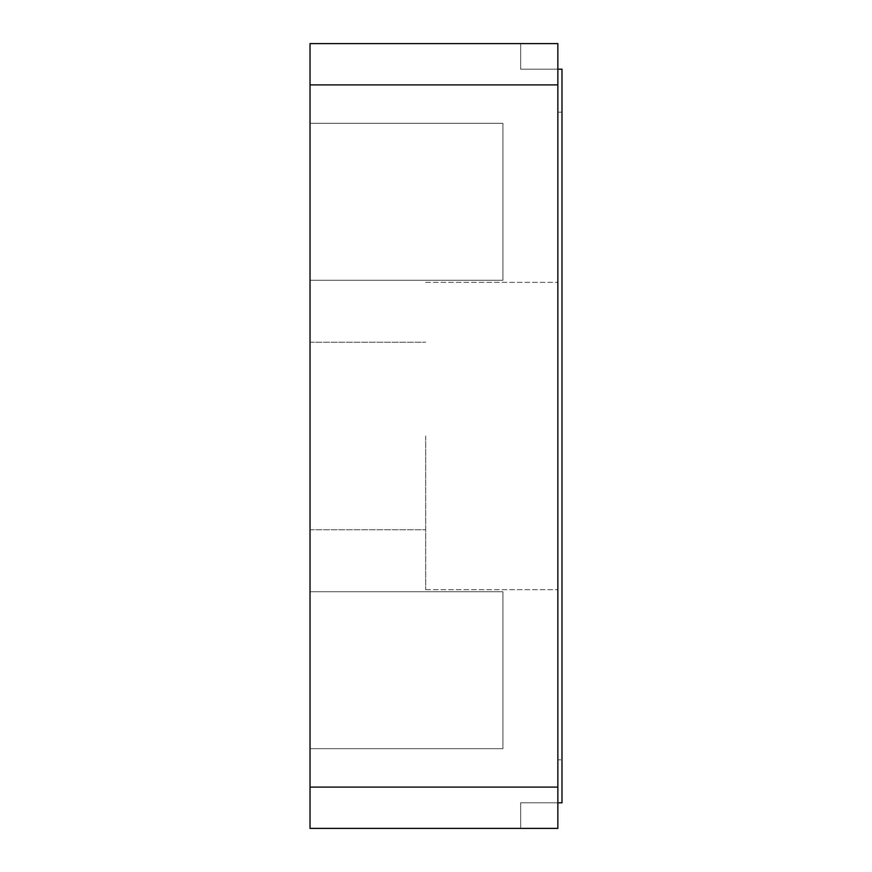 <?xml version="1.0" encoding="UTF-8"?>
<svg xmlns="http://www.w3.org/2000/svg" width="872" height="872" viewBox="0 0 872 872"><rect width="100%" height="100%" fill="white"/><g stroke="black" fill="none" stroke-linecap="round" stroke-linejoin="round"><path stroke-width="0.65" stroke-dasharray="4.36 3.27" d="M425.678 436L425.678 589.657L425.678 436M310.018 436L310.018 342.238L310.018 436M557.851 436L557.851 589.657L557.851 436M557.851 787.1L310.018 787.1L310.018 828.4L557.851 828.4L520.671 828.4L557.851 828.4L557.851 43.6L520.671 43.6L520.671 69.204L561.982 69.204L561.982 802.796L520.671 802.796L520.671 828.4L520.671 802.796L557.851 802.796L557.851 828.4L557.851 43.6L310.018 43.6L310.018 84.9L557.851 84.9M557.851 69.204L520.671 69.204L520.671 43.6L557.851 43.6L557.851 802.796M310.018 787.1L310.018 84.9M310.018 123.323L310.018 280.283L310.018 123.323L310.018 280.283L310.018 123.323L502.915 123.323L310.018 123.323L502.915 123.323L502.915 280.283L310.018 280.283L502.915 280.283L502.915 123.323L310.018 123.323M310.018 748.677L310.018 591.717L310.018 748.677L310.018 591.717L310.018 748.677L502.915 748.677L310.018 748.677L502.915 748.677L502.915 591.717L310.018 591.717L502.915 591.717L502.915 748.677L310.018 748.677M561.982 112.172L561.982 759.828L561.982 112.172L557.851 112.172L557.851 759.828L561.982 759.828L557.851 759.828L557.851 112.172L561.982 112.172M502.915 280.283L502.915 123.323L502.915 280.283L310.018 280.283L502.915 280.283M502.915 591.717L502.915 748.677L502.915 591.717L310.018 591.717L502.915 591.717M310.018 342.238L425.678 342.238L310.018 342.238M310.018 529.762L425.678 529.762L310.018 529.762M425.678 589.657L557.851 589.657L425.678 589.657M425.678 282.343L557.851 282.343L425.678 282.343"/><path stroke-width="1.31" d="M557.851 828.4L557.851 43.6L310.018 43.6L310.018 828.4L557.851 828.4M557.851 802.796L561.982 802.796L561.982 69.204L557.851 69.204M557.851 84.9L310.018 84.9M310.018 787.1L557.851 787.1"/></g></svg>
